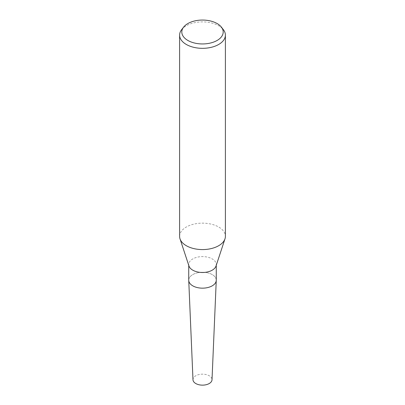 <?xml version="1.0" encoding="UTF-8"?>
<svg xmlns="http://www.w3.org/2000/svg" width="405" height="405" viewBox="0 0 405 405"><rect width="100%" height="100%" fill="white"/><g stroke="black" fill="none" stroke-linecap="round" stroke-linejoin="round"><path stroke-width="0.3" stroke-dasharray="2.02 1.52" d="M188.978 266.034A13.765 7.948 180 0 1 188.735 264.551A13.765 7.948 180 0 1 192.765 258.932A13.765 7.948 180 0 1 207.77 257.205A13.765 7.948 180 0 1 216.265 264.551A13.765 7.948 180 0 1 216.022 266.034M188.735 280.209A13.765 7.948 180 0 1 192.765 274.59A13.765 7.948 180 0 1 207.77 272.869A13.765 7.948 180 0 1 216.265 280.209M179.602 236.363A22.898 13.218 180 0 1 186.31 227.018A22.898 13.218 180 0 1 211.263 224.152A22.898 13.218 180 0 1 225.398 236.363M181.602 29.712A22.898 13.218 180 0 1 186.31 25.763A22.898 13.218 180 0 1 223.398 29.712M212.235 285.829A13.765 7.948 180 0 1 197.392 287.591A13.765 7.948 180 0 1 188.74 280.407A13.765 7.948 180 0 1 192.765 274.59A13.765 7.948 180 0 1 207.922 272.904A13.765 7.948 180 0 1 216.26 280.407L216.255 280.498M192.988 379.784A9.512 5.493 180 0 1 195.772 375.769A9.512 5.493 180 0 1 206.246 374.605A9.512 5.493 180 0 1 212.012 379.784M188.735 265.3L188.735 264.551M216.265 265.3L216.265 264.551"/><path stroke-width="0.61" d="M221.393 27.125L223.398 29.712A22.898 13.218 180 0 1 225.398 35.108L225.398 236.363A22.898 13.218 180 0 1 224.993 238.834L216.022 266.034A13.765 7.948 180 0 1 212.235 270.17A13.765 7.948 180 0 1 198.45 272.145A13.765 7.948 180 0 1 188.978 266.034L180.007 238.834A22.898 13.218 180 0 1 179.602 236.363L179.602 35.108A22.898 13.218 180 0 1 181.602 29.712L183.607 27.125A20.695 11.947 180 0 1 187.864 23.551A20.695 11.947 180 0 1 221.393 27.125A20.695 11.947 180 0 1 217.136 40.449A20.695 11.947 180 0 1 190.765 41.842A20.695 11.947 180 0 1 183.607 27.125M216.265 265.3L216.265 280.209A13.765 7.948 180 0 1 212.235 285.829A13.765 7.948 180 0 1 197.23 287.555A13.765 7.948 180 0 1 188.735 280.209L188.735 265.3M224.993 238.834A22.898 13.218 180 0 1 218.69 245.708A22.898 13.218 180 0 1 195.762 248.994A22.898 13.218 180 0 1 180.007 238.834M225.398 35.108A22.898 13.218 180 0 1 218.69 44.459A22.898 13.218 180 0 1 193.737 47.324A22.898 13.218 180 0 1 179.602 35.108M216.255 280.498L212.012 379.784A9.512 5.493 180 0 1 209.228 383.535A9.512 5.493 180 0 1 198.966 384.75A9.512 5.493 180 0 1 192.988 379.784L188.745 280.498M216.26 280.407A13.765 7.948 180 0 1 212.235 285.829"/></g></svg>
